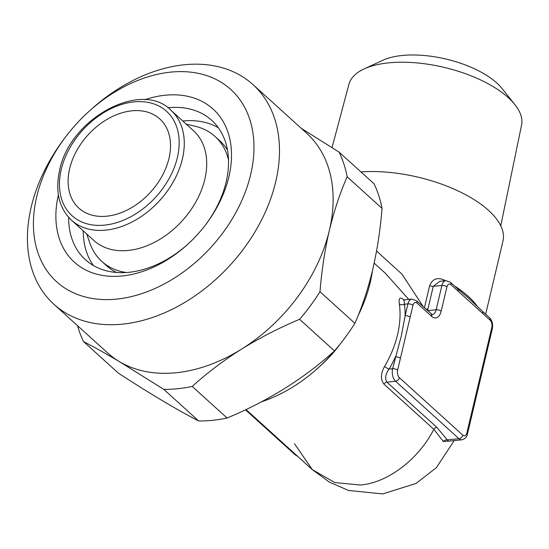 <?xml version="1.0" encoding="UTF-8"?>
<svg xmlns="http://www.w3.org/2000/svg" width="549" height="549" viewBox="0 0 549 549"><rect width="100%" height="100%" fill="white"/><g stroke="black" fill="none" stroke-linecap="round" stroke-linejoin="round"><path stroke-width="0.82" d="M93.467 265.565A94.037 66.182 132.2 0 1 83.263 230.861M167.864 107.776A94.037 66.182 132.2 0 1 211.708 120.327A94.037 66.182 132.2 0 1 226.126 182.021A94.037 66.182 132.2 0 1 206.088 224.122M188.177 243.893A94.037 66.182 132.2 0 1 85.445 259.718A94.037 66.182 132.2 0 1 68.632 217.315M144.593 99.781A103.301 72.708 132.2 0 1 228.885 176.812A103.301 72.708 132.2 0 1 206.479 223.601A103.301 72.708 132.2 0 1 187.696 244.332A103.301 72.708 132.2 0 1 91.052 272.338A103.301 72.708 132.2 0 1 58.379 194.95M36.735 196.638A129.708 91.292 132.2 0 1 64.878 137.895A129.708 91.292 132.2 0 1 88.451 111.866A129.708 91.292 132.2 0 1 210.075 76.798A129.708 91.292 132.2 0 1 250.66 174.568A129.708 91.292 132.2 0 1 116.875 299.075A129.708 91.292 132.2 0 1 36.735 196.638M88.451 111.866L90.317 110.171A148.237 104.331 132.2 0 1 252.972 84.58A148.237 104.331 132.2 0 1 275.694 181.829A148.237 104.331 132.2 0 1 179.406 305.512A148.237 104.331 132.2 0 1 53.932 304.304A148.237 104.331 132.2 0 1 31.211 207.055A148.237 104.331 132.2 0 1 63.368 139.913L64.878 137.895M252.972 84.58L306.63 133.187A148.237 104.331 132.2 0 1 329.352 230.429C324.843 249.809 321.728 270.232 319.992 291.711L354.88 323.313A162.133 114.11 132.2 0 1 334.485 350.907L299.596 319.305C279.125 327.897 259.821 337.813 241.684 349.04C223.649 360.419 207.158 372.881 192.212 386.434L227.101 418.036A162.133 114.11 132.2 0 1 198.663 420.973L163.774 389.371L119.442 361.654C105.984 353.666 94.023 346.982 83.551 341.595L118.44 373.196C150.611 394.093 177.354 410.014 198.663 420.973M301.284 128.342L339.11 152.148L373.999 183.75A162.133 114.11 132.2 0 1 382.042 208.407L347.153 176.805C339.975 193.118 334.039 210.994 329.352 230.429A148.237 104.331 132.2 0 1 241.684 349.04A148.237 104.331 132.2 0 1 119.442 361.654A148.237 104.331 132.2 0 1 107.59 352.904L53.932 304.304M354.88 323.313C362.12 306.822 368.056 288.946 372.682 269.689C377.218 250.104 380.34 229.681 382.042 208.407M332.042 147.585L348.924 84.306A88.698 38.862 13.3 0 1 364.104 68.934A88.698 38.862 13.3 0 1 508.271 97.633A88.698 38.862 13.3 0 1 514.859 104.571A88.698 38.862 13.3 0 1 521.55 125.117L500.763 225.797M364.104 68.934L382.77 60.301A70.169 30.744 13.3 0 1 496.824 83.002A70.169 30.744 13.3 0 1 502.033 88.492L514.859 104.571M69.648 168.639A60.218 42.383 132.2 0 1 108.771 118.392A60.218 42.383 132.2 0 1 159.738 118.879A60.218 42.383 132.2 0 1 168.975 158.387A60.218 42.383 132.2 0 1 129.852 208.634A60.218 42.383 132.2 0 1 78.884 208.14A60.218 42.383 132.2 0 1 69.648 168.639M443.688 280.889A3.706 1.668 117.5 0 1 443.825 279.839A97.276 42.616 13.3 0 1 445.459 280.704M294.456 443.674L312.354 469.642L334.808 482.571L360.144 485C387.196 483.168 418.722 459.335 433.827 429.297L383.888 384.06C380.436 379.434 380.67 373.56 384.581 366.43A3.706 0.748 -149.6 0 0 389.097 369.093C385.419 374.178 384.698 378.529 386.928 382.145L436.867 427.39L448.382 441.197M448.43 441.19L461.853 439.804A9.264 5.181 -95.9 0 1 458.985 438.699L395.575 381.253A9.264 5.181 -95.9 0 1 392.61 368.729L401.278 336.063L405.141 315.73A3.706 1.626 13.3 0 1 410.151 317.178L397.62 370.184A5.559 3.109 84.1 0 0 399.398 377.698L462.807 435.137A5.559 3.109 84.1 0 0 466.883 432.928L491.787 327.561A5.559 3.109 84.1 0 0 490.01 320.046L482.887 313.596A3.706 2.608 -47.8 0 0 482.324 311.166L489.447 317.617A3.706 2.608 -47.8 0 1 490.01 320.046M320.808 365.435A97.276 68.467 132.2 0 0 340.106 344.134A115.805 81.506 132.2 0 1 319.841 366.32L318.447 367.597A129.708 91.292 132.2 0 1 261.372 401.854M372.394 270.897A129.708 91.292 132.2 0 1 370.163 282.817A129.708 91.292 132.2 0 1 358.147 315.483M339.158 345.314A129.708 91.292 132.2 0 1 318.447 367.597M126.387 272.517A84.306 59.34 132.2 0 1 101.84 261.441A84.306 59.34 132.2 0 1 89.789 242.871L86.728 233.998M101.84 261.441L106.609 265.764A84.306 59.34 -47.8 0 0 116.573 272.476M204.818 179.297A74.115 52.169 132.2 0 1 156.678 241.141A74.115 52.169 132.2 0 1 93.941 240.537L71.5 220.211A74.115 52.169 132.2 0 0 134.237 220.815A74.115 52.169 132.2 0 0 182.385 158.97A74.115 52.169 132.2 0 0 171.02 110.349L193.461 130.676A74.115 52.169 132.2 0 1 204.818 179.297M408.765 299.418L385.384 273.278L374.171 263.122M384.581 366.43A97.276 68.467 -47.8 0 0 397.565 334.622A97.276 68.467 -47.8 0 0 399.349 303.974C398.519 298.011 400.015 296.597 403.824 299.74L404.009 299.905M360.94 171.919A97.276 42.616 13.3 0 1 460.186 191.944A97.276 42.616 13.3 0 1 502.973 241.032L485.673 314.206M376.552 251.037L401.998 274.171L423.54 307.117M424.384 307.886L429.627 285.734C432.317 279.077 437.052 277.108 443.825 279.839M227.478 150.049A84.306 59.34 -47.8 0 0 219.813 140.798L215.043 136.475A84.306 59.34 132.2 0 1 228.487 159.814M182.783 121A94.037 66.182 132.2 0 1 218.317 127.739M449.26 441.108L443.331 441.499L433.827 429.297A3.706 2.608 132.2 0 1 436.867 427.39M312.354 469.642L246.007 409.54M186.248 124.143L195.375 126.311A84.306 59.34 132.2 0 1 215.043 136.475M439.831 281.28L433.264 286.352L427.884 309.108A3.706 1.626 13.3 0 1 425.516 308.909M403.796 300.131L403.337 299.829L404.112 299.898L404.421 304.256A100.982 71.075 132.2 0 1 405.141 315.73L407.941 303.892L404.421 304.256A3.706 2.271 172 0 1 399.349 303.974M462.807 435.137A3.706 2.608 132.2 0 1 458.985 438.699L446.9 439.941A3.706 3.129 -26.5 0 0 443.331 441.499M427.472 310.679A3.706 1.764 -170.3 0 0 427.568 310.665L436.16 309.773L441.911 285.459L433.264 286.352A3.706 1.626 13.3 0 1 429.627 285.734M397.62 370.184A3.706 1.626 13.3 0 0 392.61 368.729L389.097 369.093A100.982 71.075 132.2 0 0 395.41 356.898A3.706 1.626 13.3 0 1 400.42 358.346M482.887 313.596L458.113 291.155A3.706 2.608 -47.8 0 0 457.543 288.726L468.372 297.977L482.324 311.166M83.551 341.595A162.133 114.11 132.2 0 1 77.553 325.701M192.212 386.434A162.133 114.11 132.2 0 1 163.774 389.371M319.992 291.711A162.133 114.11 132.2 0 1 299.596 319.305M227.101 418.036C268.276 400.839 304.071 378.46 334.485 350.907M339.11 152.148A162.133 114.11 132.2 0 1 347.153 176.805M454.538 286.002A97.276 42.616 13.3 0 1 468.215 296.288A97.276 42.616 13.3 0 1 477.287 306.369M177.375 157.522A70.409 49.554 132.2 0 1 104.749 225.111A70.409 49.554 132.2 0 1 61.248 169.504A70.409 49.554 132.2 0 1 133.874 101.915A70.409 49.554 132.2 0 1 177.375 157.522M458.113 291.155L450.99 284.705A5.559 3.109 84.1 0 0 446.913 286.914A3.706 1.626 13.3 0 0 441.911 285.459A9.264 5.181 -95.9 0 1 445.836 280.663L439.838 281.28M446.913 286.914L441.17 311.228A12.97 7.254 -95.9 0 1 431.658 316.389L417.027 303.13A5.559 3.109 84.1 0 0 412.951 305.347A3.706 1.626 13.3 0 0 407.941 303.892A9.264 5.181 -95.9 0 1 411.867 299.095L404.119 299.898M399.398 377.698A3.706 2.608 132.2 0 1 395.575 381.253L386.928 382.145A3.706 2.608 132.2 0 0 383.888 384.06M417.027 303.13A3.706 2.608 132.2 0 0 416.458 300.701L432.235 314.57A9.264 5.181 84.1 0 0 436.16 309.773A3.706 1.626 13.3 0 1 441.17 311.228M427.884 309.108L427.568 310.665M412.951 305.347L410.151 317.178M296.659 455.423A3.706 2.608 132.2 0 1 295.293 454.915L297.592 456.274M466.883 432.928A3.706 1.626 13.3 0 1 467.432 434.094C466.87 437.073 465.01 438.98 461.853 439.804M491.787 327.561A3.706 1.626 13.3 0 1 492.336 328.734L467.432 434.094M431.089 313.959A3.706 2.608 132.2 0 1 431.658 316.389M450.99 284.705A3.706 2.608 -47.8 0 0 450.42 282.268L457.543 288.726M171.02 110.349C141.587 79.516 69.49 118.55 59.594 170.416C55.037 191.58 59.011 208.181 71.5 220.211M454.222 440.593L436.366 467.673L416.08 483.429L382.763 493.922L348.505 490.456L329.352 482.084L312.498 469.772M245.478 409.794L295.293 454.915M492.336 328.734C493.132 324.143 492.172 320.438 489.447 317.617M416.458 300.701L411.867 299.095M450.42 282.268L445.836 280.663"/></g></svg>
